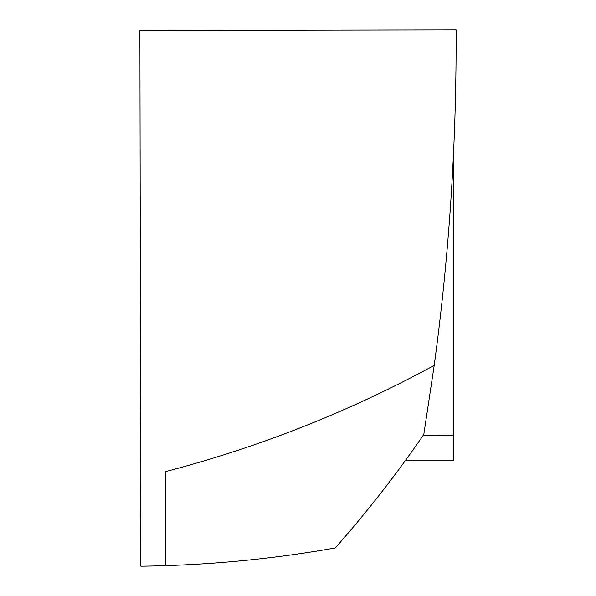 <?xml version="1.0" encoding="UTF-8"?>
<svg xmlns="http://www.w3.org/2000/svg" width="596" height="596" viewBox="0 0 596 596"><rect width="100%" height="100%" fill="white"/><g stroke="black" fill="none" stroke-linecap="round" stroke-linejoin="round"><path stroke-width="0.89" d="M165.263 565.664A1193.788 1193.788 0 0 1 140.835 566.2L139.904 30.351L456.096 29.8A2406.499 2406.499 0 0 1 434.208 365.415L423.793 434.514C396.563 474.111 367.061 511.927 335.265 547.962C279.017 557.908 222.353 563.809 165.263 565.664L165.263 471.697L167.856 471.011A1191.21 1191.21 0 0 0 434.208 365.415M455.567 93.296L455.076 112.435L455.567 93.296M409.318 455.106L410.547 453.4M413.117 449.794L411.605 451.91M411.396 452.208L415.688 446.158M453.28 460.388L405.503 460.388L408.133 456.752L405.503 460.388L453.28 460.388L453.28 158.342M453.28 435.169L423.182 435.393"/></g></svg>
